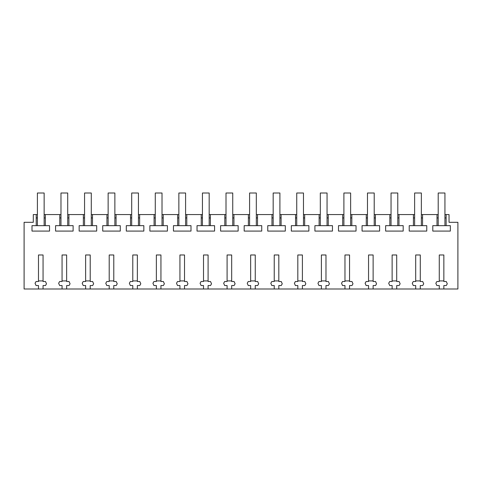 <?xml version="1.0" encoding="UTF-8"?>
<svg xmlns="http://www.w3.org/2000/svg" width="482" height="482" viewBox="0 0 482 482"><rect width="100%" height="100%" fill="white"/><g stroke="black" fill="none" stroke-linecap="round" stroke-linejoin="round"><path stroke-width="0.72" d="M38.482 288.995L43.061 288.995L43.061 285.537L45.489 285.537L46.495 283.79L45.489 281.518L43.061 281.518L43.061 254.978L38.482 254.978L38.482 281.518L36.054 281.518L35.047 283.271L36.054 285.537L38.482 285.537L38.482 288.995L24.1 288.995L24.1 222.31L33.294 222.31L33.294 214.562L36.21 214.562L36.21 225.66L31.999 225.66L31.999 231.083L49.544 231.083L49.544 225.66L45.332 225.66L45.332 214.562L59.786 214.562L59.786 225.66L55.575 225.66L55.575 231.083L73.119 231.083L73.119 225.66L68.908 225.66L68.908 214.562L83.362 214.562L83.362 225.66L79.15 225.66L79.15 231.083L96.695 231.083L96.695 225.66L92.484 225.66L92.484 214.562L106.938 214.562L106.938 225.66L102.726 225.66L102.726 231.083L120.271 231.083L120.271 225.66L116.066 225.66L116.066 214.562L130.514 214.562L130.514 225.66L126.302 225.66L126.302 231.083L143.847 231.083L143.847 225.66L139.641 225.66L139.641 214.562L154.089 214.562L154.089 225.66L149.878 225.66L149.878 231.083L167.423 231.083L167.423 225.66L163.217 225.66L163.217 214.562L177.665 214.562L177.665 225.66L173.454 225.66L173.454 231.083L190.999 231.083L190.999 225.66L186.793 225.66L186.793 214.562L201.241 214.562L201.241 225.66L197.03 225.66L197.03 231.083L214.574 231.083L214.574 225.66L210.369 225.66L210.369 214.562L224.817 214.562L224.817 225.66L220.605 225.66L220.605 231.083L238.15 231.083L238.15 225.66L233.945 225.66L233.945 214.562L248.393 214.562L248.393 225.66L244.181 225.66L244.181 231.083L261.732 231.083L261.732 225.66L257.521 225.66L257.521 214.562L271.969 214.562L271.969 225.66L267.757 225.66L267.757 231.083L285.308 231.083L285.308 225.66L281.096 225.66L281.096 214.562L295.544 214.562L295.544 225.66L291.333 225.66L291.333 231.083L308.884 231.083L308.884 225.66L304.672 225.66L304.672 214.562L319.12 214.562L319.12 225.66L314.915 225.66L314.915 231.083L332.459 231.083L332.459 225.66L328.248 225.66L328.248 214.562L342.696 214.562L342.696 225.66L338.491 225.66L338.491 231.083L356.035 231.083L356.035 225.66L351.824 225.66L351.824 214.562L366.272 214.562L366.272 225.66L362.066 225.66L362.066 231.083L379.611 231.083L379.611 225.66L375.4 225.66L375.4 214.562L389.848 214.562L389.848 225.66L385.642 225.66L385.642 231.083L403.187 231.083L403.187 225.66L398.976 225.66L398.976 214.562L413.423 214.562L413.423 225.66L409.218 225.66L409.218 231.083L426.763 231.083L426.763 225.66L422.551 225.66L422.551 214.562L437.005 214.562L437.005 225.66L432.794 225.66L432.794 231.083L450.339 231.083L450.339 225.66L446.127 225.66L446.127 214.562L449.043 214.562L449.043 222.31L457.9 222.31L457.9 288.995L443.856 288.995L443.856 285.537L446.278 285.537L447.29 283.79L446.278 281.518L443.856 281.518L443.856 254.978L439.277 254.978L439.277 281.518L436.849 281.518L435.842 283.271L436.849 285.537L439.277 285.537L439.277 288.995L443.856 288.995M43.061 288.995L439.277 288.995M66.636 288.995L66.636 285.537L69.065 285.537L70.071 283.79L69.065 281.518L66.636 281.518L66.636 254.978L62.058 254.978L62.058 281.518L59.635 281.518L58.623 283.271L59.635 285.537L62.058 285.537L62.058 288.995M90.212 288.995L90.212 285.537L92.64 285.537L93.647 283.79L92.64 281.518L90.212 281.518L90.212 254.978L85.633 254.978L85.633 281.518L83.211 281.518L82.199 283.271L83.211 285.537L85.633 285.537L85.633 288.995M113.788 288.995L113.788 285.537L116.216 285.537L117.228 283.79L116.216 281.518L113.788 281.518L113.788 254.978L109.209 254.978L109.209 281.518L106.787 281.518L105.775 283.271L106.787 285.537L109.209 285.537L109.209 288.995M137.364 288.995L137.364 285.537L139.792 285.537L140.804 283.79L139.792 281.518L137.364 281.518L137.364 254.978L132.785 254.978L132.785 281.518L130.363 281.518L129.351 283.271L130.363 285.537L132.785 285.537L132.785 288.995M160.94 288.995L160.94 285.537L163.368 285.537L164.38 283.79L163.368 281.518L160.94 281.518L160.94 254.978L156.361 254.978L156.361 281.518L153.939 281.518L152.927 283.271L153.939 285.537L156.361 285.537L156.361 288.995M184.516 288.995L184.516 285.537L186.944 285.537L187.956 283.79L186.944 281.518L184.516 281.518L184.516 254.978L179.937 254.978L179.937 281.518L177.515 281.518L176.502 283.271L177.515 285.537L179.937 285.537L179.937 288.995M208.097 288.995L208.097 285.537L210.52 285.537L211.532 283.79L210.52 281.518L208.097 281.518L208.097 254.978L203.512 254.978L203.512 281.518L201.09 281.518L200.078 283.271L201.09 285.537L203.512 285.537L203.512 288.995M231.673 288.995L231.673 285.537L234.095 285.537L235.108 283.79L234.095 281.518L231.673 281.518L231.673 254.978L227.088 254.978L227.088 281.518L224.666 281.518L223.654 283.271L224.666 285.537L227.088 285.537L227.088 288.995M255.249 288.995L255.249 285.537L257.671 285.537L258.683 283.79L257.671 281.518L255.249 281.518L255.249 254.978L250.664 254.978L250.664 281.518L248.242 281.518L247.23 283.271L248.242 285.537L250.664 285.537L250.664 288.995M278.825 288.995L278.825 285.537L281.247 285.537L282.259 283.79L281.247 281.518L278.825 281.518L278.825 254.978L274.24 254.978L274.24 281.518L271.818 281.518L270.806 283.271L271.818 285.537L274.24 285.537L274.24 288.995M302.401 288.995L302.401 285.537L304.823 285.537L305.835 283.79L304.823 281.518L302.401 281.518L302.401 254.978L297.816 254.978L297.816 281.518L295.394 281.518L294.382 283.271L295.394 285.537L297.816 285.537L297.816 288.995M325.977 288.995L325.977 285.537L328.399 285.537L329.411 283.79L328.399 281.518L325.977 281.518L325.977 254.978L321.392 254.978L321.392 281.518L318.97 281.518L317.957 283.271L318.97 285.537L321.392 285.537L321.392 288.995M349.552 288.995L349.552 285.537L351.974 285.537L352.987 283.79L351.974 281.518L349.552 281.518L349.552 254.978L344.973 254.978L344.973 281.518L342.545 281.518L341.533 283.271L342.545 285.537L344.973 285.537L344.973 288.995M373.128 288.995L373.128 285.537L375.55 285.537L376.562 283.79L375.55 281.518L373.128 281.518L373.128 254.978L368.549 254.978L368.549 281.518L366.121 281.518L365.109 283.271L366.121 285.537L368.549 285.537L368.549 288.995M396.704 288.995L396.704 285.537L399.126 285.537L400.138 283.79L399.126 281.518L396.704 281.518L396.704 254.978L392.125 254.978L392.125 281.518L389.697 281.518L388.685 283.271L389.697 285.537L392.125 285.537L392.125 288.995M420.28 288.995L420.28 285.537L422.702 285.537L423.714 283.79L422.702 281.518L420.28 281.518L420.28 254.978L415.701 254.978L415.701 281.518L413.273 281.518L412.261 283.271L413.273 285.537L415.701 285.537L415.701 288.995M37.403 217.93L36.21 217.93M37.403 214.562L36.21 214.562M36.21 225.66L45.332 225.66M45.332 217.93L44.139 217.93M438.198 214.562L437.005 214.562M446.127 214.562L444.934 214.562M45.332 214.562L44.139 214.562M60.979 214.562L59.786 214.562M68.908 214.562L67.715 214.562M84.555 214.562L83.362 214.562M92.484 214.562L91.291 214.562M108.131 214.562L106.938 214.562M116.066 214.562L114.867 214.562M131.707 214.562L130.514 214.562M139.641 214.562L138.442 214.562M155.282 214.562L154.089 214.562M163.217 214.562L162.018 214.562M178.858 214.562L177.665 214.562M186.793 214.562L185.594 214.562M202.434 214.562L201.241 214.562M210.369 214.562L209.17 214.562M226.01 214.562L224.817 214.562M233.945 214.562L232.746 214.562M249.586 214.562L248.393 214.562M257.521 214.562L256.322 214.562M273.167 214.562L271.969 214.562M281.096 214.562L279.903 214.562M296.743 214.562L295.544 214.562M304.672 214.562L303.479 214.562M320.319 214.562L319.12 214.562M328.248 214.562L327.055 214.562M343.895 214.562L342.696 214.562M351.824 214.562L350.631 214.562M367.471 214.562L366.272 214.562M375.4 214.562L374.207 214.562M391.047 214.562L389.848 214.562M398.976 214.562L397.783 214.562M414.622 214.562L413.423 214.562M422.551 214.562L421.358 214.562M446.127 217.93L444.934 217.93M438.198 217.93L437.005 217.93M437.005 225.66L446.127 225.66M422.551 217.93L421.358 217.93M414.622 217.93L413.423 217.93M413.423 225.66L422.551 225.66M398.976 217.93L397.783 217.93M391.047 217.93L389.848 217.93M389.848 225.66L398.976 225.66M375.4 217.93L374.207 217.93M367.471 217.93L366.272 217.93M366.272 225.66L375.4 225.66M351.824 217.93L350.631 217.93M343.895 217.93L342.696 217.93M342.696 225.66L351.824 225.66M328.248 217.93L327.055 217.93M320.319 217.93L319.12 217.93M319.12 225.66L328.248 225.66M304.672 217.93L303.479 217.93M296.743 217.93L295.544 217.93M295.544 225.66L304.672 225.66M281.096 217.93L279.903 217.93M273.167 217.93L271.969 217.93M271.969 225.66L281.096 225.66M257.521 217.93L256.322 217.93M249.586 217.93L248.393 217.93M248.393 225.66L257.521 225.66M233.945 217.93L232.746 217.93M226.01 217.93L224.817 217.93M224.817 225.66L233.945 225.66M210.369 217.93L209.17 217.93M202.434 217.93L201.241 217.93M201.241 225.66L210.369 225.66M186.793 217.93L185.594 217.93M178.858 217.93L177.665 217.93M177.665 225.66L186.793 225.66M163.217 217.93L162.018 217.93M155.282 217.93L154.089 217.93M154.089 225.66L163.217 225.66M139.641 217.93L138.442 217.93M131.707 217.93L130.514 217.93M130.514 225.66L139.641 225.66M116.066 217.93L114.867 217.93M108.131 217.93L106.938 217.93M106.938 225.66L116.066 225.66M92.484 217.93L91.291 217.93M84.555 217.93L83.362 217.93M83.362 225.66L92.484 225.66M68.908 217.93L67.715 217.93M60.979 217.93L59.786 217.93M59.786 225.66L68.908 225.66M43.061 280.91L38.482 280.91M44.139 225.66L44.139 193.005L37.403 193.005L37.403 225.66M66.636 280.91L62.058 280.91M67.715 225.66L67.715 193.005L60.979 193.005L60.979 225.66M90.212 280.91L85.633 280.91M91.291 225.66L91.291 193.005L84.555 193.005L84.555 225.66M113.788 280.91L109.209 280.91M114.867 225.66L114.867 193.005L108.131 193.005L108.131 225.66M137.364 280.91L132.785 280.91M138.442 225.66L138.442 193.005L131.707 193.005L131.707 225.66M160.94 280.91L156.361 280.91M162.018 225.66L162.018 193.005L155.282 193.005L155.282 225.66M184.516 280.91L179.937 280.91M185.594 225.66L185.594 193.005L178.858 193.005L178.858 225.66M208.097 280.91L203.512 280.91M209.17 225.66L209.17 193.005L202.434 193.005L202.434 225.66M231.673 280.91L227.088 280.91M232.746 225.66L232.746 193.005L226.01 193.005L226.01 225.66M255.249 280.91L250.664 280.91M256.322 225.66L256.322 193.005L249.586 193.005L249.586 225.66M278.825 280.91L274.24 280.91M279.903 225.66L279.903 193.005L273.167 193.005L273.167 225.66M302.401 280.91L297.816 280.91M303.479 225.66L303.479 193.005L296.743 193.005L296.743 225.66M325.977 280.91L321.392 280.91M327.055 225.66L327.055 193.005L320.319 193.005L320.319 225.66M349.552 280.91L344.973 280.91M350.631 225.66L350.631 193.005L343.895 193.005L343.895 225.66M373.128 280.91L368.549 280.91M374.207 225.66L374.207 193.005L367.471 193.005L367.471 225.66M396.704 280.91L392.125 280.91M397.783 225.66L397.783 193.005L391.047 193.005L391.047 225.66M420.28 280.91L415.701 280.91M421.358 225.66L421.358 193.005L414.622 193.005L414.622 225.66M443.856 280.91L439.277 280.91M444.934 225.66L444.934 193.005L438.198 193.005L438.198 225.66"/></g></svg>
